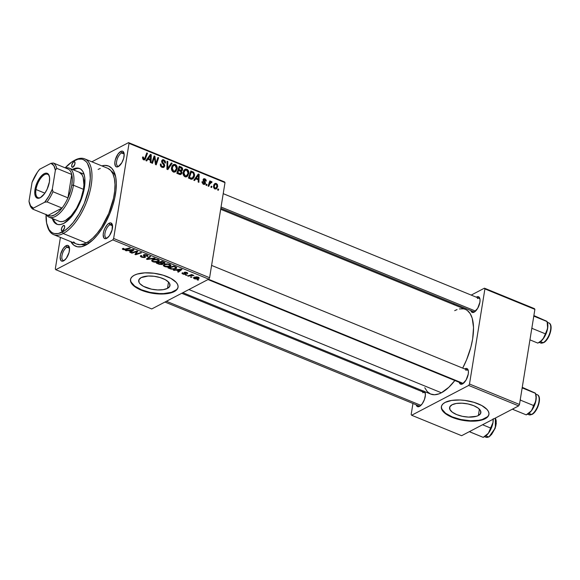 <?xml version="1.0" encoding="UTF-8"?>
<svg xmlns="http://www.w3.org/2000/svg" width="580" height="580" viewBox="0 0 580 580"><rect width="100%" height="100%" fill="white"/><g stroke="black" fill="none" stroke-linecap="round" stroke-linejoin="round"><path stroke-width="0.87" d="M478.377 415.519L479.399 409.19L478.377 415.519L476.455 416.288L468.488 417.1L462.376 416.317L456.692 414.599L452.306 412.199L449.884 409.487L449.804 406.877L452.066 404.76A15.848 6.597 9.2 0 1 470.17 404.477A15.848 6.597 9.2 0 1 480.863 412.677A15.848 6.597 9.2 0 1 478.377 415.519A15.848 6.597 9.2 0 1 460.266 415.809A15.848 6.597 9.2 0 1 449.58 407.61A15.848 6.597 9.2 0 1 452.066 404.76L456.329 403.462L461.948 403.187L468.067 403.963L473.751 405.681L478.13 408.081L480.552 410.792L480.639 413.402L478.377 415.519M441.416 406.507A24.084 10.027 -170.8 0 0 457.939 418.818A24.084 10.027 -170.8 0 0 485.213 418.318L485.141 418.753A24.084 10.027 9.2 0 1 457.627 419.18A24.084 10.027 9.2 0 1 441.373 406.725A24.084 10.027 9.2 0 1 445.157 402.397L443.011 403.876L441.721 405.608L441.322 407.537L441.844 409.582L445.52 413.7L448.536 415.621L456.337 418.811L465.479 420.747L474.571 421.138L482.226 419.913L485.141 418.753L487.287 417.274L488.577 415.534L488.976 413.605L488.454 411.568L487.033 409.48L481.762 405.522L473.962 402.332L464.819 400.396L460.179 399.997L451.639 400.425L445.157 402.397A24.084 10.027 9.2 0 1 472.671 401.962A24.084 10.027 9.2 0 1 488.918 414.424A24.084 10.027 9.2 0 1 485.141 418.753L485.213 418.318A24.084 10.027 -170.8 0 0 488.954 414.207M141.186 277.602A15.848 6.597 9.2 0 1 159.29 277.32A15.848 6.597 9.2 0 1 169.983 285.519A15.848 6.597 9.2 0 1 167.497 288.369L168.519 282.032L167.497 288.369L163.226 289.666L157.608 289.942L151.496 289.166L143.405 286.31L139.94 283.707L139.004 282.337L138.924 279.719L141.186 277.602L148.139 276.036L154.12 276.29L160.138 277.566L165.271 279.661L168.737 282.271L169.672 283.642L169.759 286.252L167.497 288.369A15.848 6.597 9.2 0 1 149.386 288.651A15.848 6.597 9.2 0 1 138.7 280.452A15.848 6.597 9.2 0 1 141.186 277.602M130.536 279.35A24.084 10.027 -170.8 0 0 147.059 291.668A24.084 10.027 -170.8 0 0 174.333 291.16L174.261 291.595A24.084 10.027 9.2 0 1 146.747 292.03A24.084 10.027 9.2 0 1 130.493 279.567A24.084 10.027 9.2 0 1 134.277 275.239L132.131 276.718L130.841 278.458L130.442 280.387L130.964 282.424L132.385 284.512L137.656 288.47L145.457 291.66L154.599 293.596L163.69 293.98L167.779 293.567L174.261 291.595L176.407 290.116L177.697 288.383L178.096 286.455L177.574 284.41L176.153 282.329L170.882 278.371L163.082 275.181L153.939 273.245L144.848 272.854L137.192 274.079L134.277 275.239A24.084 10.027 9.2 0 1 161.791 274.804A24.084 10.027 9.2 0 1 178.038 287.267A24.084 10.027 9.2 0 1 174.261 291.595L174.333 291.16A24.084 10.027 -170.8 0 0 178.067 287.049M124.127 153.664A7.228 3.197 -67.8 0 0 121.553 152.96L120.727 151.474A8.432 3.726 112.2 0 1 123.975 152.946A8.432 3.726 112.2 0 1 122.953 160.45A8.432 3.726 112.2 0 1 118.429 166.525A8.432 3.726 112.2 0 1 118.276 166.605L121.843 162.712L123.714 158.188L124.163 153.954L123.576 152.011L122.365 151.141L120.727 151.474L118.001 154.07L115.29 159.891L114.811 162.842L115.427 166.069L116.631 166.938L118.276 166.605A8.432 3.726 112.2 0 1 114.963 161.414A8.432 3.726 112.2 0 1 120.727 151.474L121.553 152.96A7.228 3.197 112.2 0 1 123.235 152.765A7.228 3.197 112.2 0 1 124.127 153.664M112.505 225.424A7.228 3.197 -67.8 0 0 109.924 224.728L109.105 223.235A8.432 3.726 112.2 0 1 112.353 224.707A8.432 3.726 112.2 0 1 111.331 232.21A8.432 3.726 112.2 0 1 106.8 238.286A8.432 3.726 112.2 0 1 106.655 238.365L109.381 235.777L112.085 229.948L112.331 224.627L110.744 222.901L109.105 223.235L107.271 224.721L104.784 228.571L103.668 231.652L103.189 234.603L103.805 237.829L105.009 238.699L106.655 238.365A8.432 3.726 112.2 0 1 103.341 233.174A8.432 3.726 112.2 0 1 109.105 223.235L109.924 224.728A7.228 3.197 112.2 0 1 111.614 224.525A7.228 3.197 112.2 0 1 112.505 225.424M69.469 247.914A7.228 3.197 -67.8 0 0 66.896 247.218L66.069 245.724A8.432 3.726 112.2 0 1 69.325 247.203A8.432 3.726 112.2 0 1 68.295 254.7A8.432 3.726 112.2 0 1 63.771 260.775A8.432 3.726 112.2 0 1 63.619 260.855L66.345 258.267L69.056 252.445L69.506 248.204L68.918 246.268L67.715 245.398L66.069 245.724L63.343 248.32L60.632 254.142L60.153 257.092L60.769 260.318L61.973 261.188L63.619 260.855A8.432 3.726 112.2 0 1 60.306 255.664A8.432 3.726 112.2 0 1 66.069 245.724L66.896 247.218A7.228 3.197 112.2 0 1 68.578 247.015A7.228 3.197 112.2 0 1 69.469 247.914M112.549 225.794L109.924 224.728L112.549 225.794M124.171 154.034L121.553 152.96L124.171 154.034M69.513 248.283L66.896 247.218L69.513 248.283M425.336 393.472A7.228 3.197 -67.8 0 0 422.755 392.769A7.228 3.197 112.2 0 1 424.444 392.566A7.228 3.197 112.2 0 1 425.336 393.472M424.596 391.565A8.432 3.726 112.2 0 1 425.184 392.754A8.432 3.726 112.2 0 1 424.154 400.258A8.432 3.726 112.2 0 1 419.63 406.326A8.432 3.726 112.2 0 1 419.485 406.406L422.211 403.818L424.429 399.548L425.394 395.045L425.162 392.667L424.248 391.239M423.574 390.949L421.935 391.275L422.117 391.616L421.935 391.275A8.432 3.726 112.2 0 1 423.03 390.927M468.364 370.975A7.228 3.197 -67.8 0 0 465.791 370.279A7.228 3.197 112.2 0 1 467.473 370.076A7.228 3.197 112.2 0 1 468.364 370.975M462.514 383.916L466.081 380.023L468.277 373.984L468.401 371.265L467.813 369.329L466.61 368.459L464.964 368.786A8.432 3.726 112.2 0 1 468.22 370.265A8.432 3.726 112.2 0 1 467.19 377.761A8.432 3.726 112.2 0 1 462.666 383.837A8.432 3.726 112.2 0 1 462.514 383.916A8.432 3.726 112.2 0 1 459.229 382.314L460.201 383.96L462.514 383.916M465.153 369.126L464.696 368.938A8.432 3.726 112.2 0 1 464.964 368.786L465.153 369.126M479.986 299.215A7.228 3.197 -67.8 0 0 477.412 298.519A7.228 3.197 112.2 0 1 479.102 298.316A7.228 3.197 112.2 0 1 479.986 299.215M474.135 312.156L477.702 308.263L479.899 302.224L480.022 299.505L479.435 297.569L478.232 296.692L476.586 297.025A8.432 3.726 112.2 0 1 479.841 298.497A8.432 3.726 112.2 0 1 478.812 306.001A8.432 3.726 112.2 0 1 474.288 312.076A8.432 3.726 112.2 0 1 474.135 312.156A8.432 3.726 112.2 0 1 470.851 310.554L471.823 312.2L474.135 312.156M476.774 297.366L476.325 297.177A8.432 3.726 112.2 0 1 476.586 297.025L476.774 297.366M115.681 176.885A39.737 17.574 -67.8 0 0 111.389 171.216A39.737 17.574 112.2 0 1 115.681 176.885M85.869 245.072L92.916 239.859L97.614 234.733L102.102 228.506L106.212 221.422L109.779 213.752L112.672 205.791L114.775 197.845L116.007 190.218L116.326 183.2L115.717 177.074L114.202 172.057L111.846 168.352L108.728 166.105L104.973 165.394L101.841 165.887A43.348 19.169 112.2 0 1 115.195 174.834A43.348 19.169 112.2 0 1 109.917 213.425A43.348 19.169 112.2 0 1 86.645 244.651A43.348 19.169 112.2 0 1 85.869 245.072A43.348 19.169 112.2 0 1 70.84 241.671L73.972 245.289L77.423 246.775L81.439 246.703L85.869 245.072M424.777 387.723L427.272 391.63L430.563 394.001L434.522 394.755L439.002 393.849L441.387 392.783L188.913 289.521L441.387 392.783L448.818 387.28L454.843 380.516A45.755 20.235 -67.8 0 1 441.387 392.783A45.755 20.235 -67.8 0 1 430.715 394.066L182.852 292.69M209.597 277.726L113.636 238.474L129.035 143.369L225.004 182.62L209.597 277.726L208.778 279.147L151.743 308.951L55.781 269.7L112.81 239.895L208.778 279.147L151.743 308.951L55.781 269.7L55.303 268.961L60.414 237.408L55.303 268.961L55.781 269.7L112.81 239.895L113.636 238.474L112.81 239.895L208.778 279.147L209.597 277.726L225.004 182.62L224.525 181.881L225.004 182.62L129.035 143.369L113.636 238.474L209.597 277.726M206.705 185.506L207.053 184.498L206.306 184.194L205.98 185.208L206.705 185.506L207.053 184.498L206.306 184.194L205.98 185.208L206.705 185.506M211.613 187.514L211.954 186.506L211.214 186.202L210.888 187.217L211.613 187.514L211.954 186.506L211.214 186.202L210.888 187.217L211.613 187.514M185.013 176.74L186.405 176.849L187.789 175.921L188.848 172.362L187.434 169.527L185.687 169.063L184.636 169.527L183.635 170.803L183.077 173.079L183.309 174.783L184.244 176.262L186.905 176.661L188.775 173.594C189.131 171.694 188.507 170.244 186.898 169.237L184.636 169.527L183.135 172.485C182.823 174.348 183.454 175.762 185.013 176.74M194.583 180.554L195.779 178.836L198.266 179.858L198.164 182.011L198.896 182.316L199.165 174.355L198.273 173.993L193.8 180.228L194.583 180.554L195.779 178.836L198.266 179.858L198.164 182.011L198.896 182.316L199.165 174.355L198.273 173.993L193.8 180.228L194.583 180.554M180.061 170.861L182.642 169.563L181.953 167.453L181.083 167.91L181.953 167.453L181.004 166.931L179.996 167.46L181.004 166.931L179.213 166.199L176.806 173.282L180.438 174.565L181.895 173.326L181.381 171.013L182.497 170.1L182.591 168.432L181.728 167.286L179.213 166.199L176.806 173.282L179.612 174.428L180.996 174.413L182.004 172.898L181.381 171.013L181.859 170.875M167.845 169.614L172.122 163.299L171.339 162.98L167.671 168.388L167.801 161.53L167.069 161.233L166.909 169.229L167.845 169.614L172.122 163.299L171.339 162.98L167.671 168.388L167.801 161.53L167.069 161.233L166.909 169.229L167.845 169.614M142.528 157.586L143.115 159.5L145.036 159.681L147.508 153.229L146.776 152.931L144.529 158.934L143.579 158.782L143.448 157.122L142.709 156.919L142.528 157.586L143.688 159.841L144.804 159.841L147.508 153.229L146.776 152.931L145.065 157.941L143.883 158.971L143.448 157.122L142.709 156.919L142.528 157.586M152.46 163.321L154.476 157.31L155.454 164.546L156.216 164.858L158.63 157.774L157.891 157.477L155.875 163.495L154.911 156.259L154.149 155.947L151.728 163.024L152.46 163.321L154.476 157.31L155.454 164.546L156.216 164.858L158.63 157.774L157.891 157.477L155.875 163.495L154.911 156.259L154.149 155.947L151.728 163.024L152.46 163.321M146.696 160.965L147.885 159.254L150.372 160.268L150.271 162.429L151.003 162.726L151.271 154.766L150.379 154.403L145.906 160.638L146.696 160.965L147.885 159.254L150.372 160.268L150.271 162.429L151.003 162.726L151.271 154.766L150.379 154.403L145.906 160.638L146.696 160.965M162.146 167.388L163.792 167.424L164.742 165.706L164.394 164.263L162.48 161.994L162.48 160.965L164.01 160.841L164.843 162.813L165.583 163.031L165.293 161.044L163.154 159.645L161.733 160.645L161.907 162.574L163.944 165.285L163.582 166.504L161.972 166.337L161.175 165.445L161.138 164.147L160.363 164.191L160.588 166.018L162.146 167.388L164.706 166.061L162.371 161.298L162.77 160.667L163.756 160.711L164.843 162.813L165.583 163.031L163.922 159.841L162.429 159.79L161.639 161.044L162.197 163.038L163.879 165.097L163.473 166.569L162.342 166.525L161.146 165.336L161.138 164.147L160.392 163.944C160.109 165.554 160.696 166.707 162.146 167.388L163.814 167.417L164.706 166.061L162.161 167.395M173.376 171.984L174.776 172.093L176.16 171.165L177.212 167.606L175.805 164.771L174.66 164.307L173.007 164.771L172.006 166.047L171.441 168.323L171.731 170.172L172.608 171.506L175.276 171.905L177.139 168.838C177.502 166.938 176.878 165.488 175.269 164.481L173.007 164.771L171.506 167.729C171.194 169.585 171.818 171.006 173.376 171.984M204.755 183.186L202.957 184.005L203.667 183.635L202.84 181.83L202.043 182.25L202.84 181.83L202.101 181.634L202.108 182.743L203.841 184.418L205.407 183.744L205.414 182.548L203.834 179.901L204.82 179.503L205.508 180.931L206.248 181.134L206.146 180.039L205.023 178.857L203.573 178.843L203.123 180.481L204.711 183.36L203.529 183.577L202.84 181.83L202.087 181.736L203.522 184.309L204.849 184.36L205.494 183.418L203.834 179.901L204.718 179.459L205.508 180.931L206.248 181.134L204.863 178.785L203.703 178.763L203.087 179.727L204.755 183.186L203.348 184.237M190.508 178.887L191.958 179.147L193.22 178.502L194.198 177.001L194.605 174.812L193.836 172.47L190.849 170.955L188.442 178.038L191.661 179.162L192.611 178.952L194.525 175.762L193.466 172.129L190.849 170.955L188.442 178.038L190.508 178.887M214.875 188.957L216.608 188.674L217.688 186.485L217.355 184.338L215.804 183.338L214.723 183.65L213.802 184.911L213.672 187.746L214.875 188.957L216.275 188.899L217.688 186.485L216.369 183.49L214.955 183.505L213.498 186.057L214.875 188.957M211.569 181.525L209.177 182.809L210.192 182.279L210.562 181.221L209.539 181.75L210.562 181.221L209.822 180.916L208.075 186.064L208.807 186.368L210.134 182.983L210.91 182.323L211.606 182.671L212.033 181.931L211.149 181.504L210.192 182.279L210.562 181.221L209.822 180.916L208.075 186.064L208.807 186.368L209.532 184.317L212.033 181.931L210.931 181.591M218.334 190.269L218.682 189.254L217.935 188.95L217.609 189.972L218.334 190.269L218.682 189.254L217.935 188.95L217.609 189.972L218.334 190.269M91.865 161.805L128.564 142.629L224.525 181.881L128.564 142.629L129.035 143.369L128.564 142.629L91.865 161.805M186.224 275.355L187.036 275.087L186.296 274.782L185.491 275.058L187.036 275.087L186.296 274.782L185.491 275.058L186.224 275.355M191.132 277.363L191.944 277.095L191.204 276.79L190.399 277.066L191.944 277.095L191.204 276.79L191.132 277.363M164.481 266.517L168.425 266.916L170.339 266.293L170.984 265.452L169.462 264.226L166.112 263.907L163.487 264.93L163.379 265.72L164.481 266.517L164.568 265.995L164.481 266.517C166.844 267.192 168.737 267.148 170.165 266.387L170.977 265.575L169.773 264.342L167.011 263.856L164.046 264.509L163.306 265.321L164.481 266.517M174.101 270.396L176.197 270.099L178.684 271.121L177.676 271.861L178.408 272.158L181.989 269.395L181.098 269.033L173.311 270.077L176.197 270.099L178.684 271.121L177.676 271.861L178.408 272.158L181.989 269.395L181.098 269.033L173.311 270.077L174.101 270.396M159.123 264.27L161.885 264.574L162.791 264.19L162.596 263.523L164.278 263.494L165.068 262.921L162.045 261.239L156.325 263.124L159.123 264.27L159.203 263.813L159.123 264.27L162.552 264.357L162.596 263.523L164.662 263.342L164.727 262.406L162.045 261.239L156.325 263.124L159.123 264.27M147.356 259.456L154.947 258.339L154.164 258.02L147.653 258.977L150.626 256.57L149.894 256.273L146.428 259.079L147.356 259.456L147.566 258.158L147.356 259.456L154.947 258.339L154.164 258.02L147.653 258.977L150.626 256.57L149.894 256.273L146.428 259.079L147.356 259.456M122.735 248.508L123.163 249.618L123.366 248.37L123.163 249.618L126.15 249.654L126.237 249.081L126.15 249.654L130.34 248.269L129.601 247.972L123.743 249.364L123.591 248.45L123.997 248.588L123.214 248.32L122.344 248.878L122.634 249.349L125.178 249.886L130.34 248.269L129.601 247.972L124.758 249.509L123.468 249.212L123.997 248.588L123.214 248.32L122.344 248.9M131.979 253.17L136.793 251.561L134.966 254.395L135.734 254.707L141.455 252.822L140.715 252.518L135.894 254.127L137.743 251.299L136.974 250.988L131.239 252.865L131.979 253.17L132.073 252.597L131.979 253.17L136.793 251.561L134.966 254.395L135.734 254.707L141.455 252.822L140.715 252.518L135.894 254.127L137.743 251.299L136.974 250.988L131.239 252.865L131.979 253.17M126.208 250.806L128.303 250.517L130.79 251.531L129.79 252.271L130.522 252.575L134.096 249.806L133.212 249.444L125.425 250.487L128.303 250.517L130.79 251.531L129.79 252.271L130.522 252.575L134.096 249.806L133.212 249.444L125.425 250.487L126.208 250.806M145.145 257.368L145.304 256.396L145.145 257.368L145.036 256.142L144.253 255.381L144.471 254.54L144.384 255.055L146.24 255.214L146.312 254.772L146.646 256.244L147.422 256.519L147.603 255.388L147.523 256.469C148.255 255.998 148.009 255.49 146.791 254.946L143.63 254.772L143.463 255.628L143.601 254.794L143.463 255.628L144.007 256.157L144.268 254.569L144.007 256.157L144.587 256.81L144.739 255.874L144.376 257.092L142.201 256.911L141.288 256.171L141.774 255.744L140.991 255.475L140.353 256.099L141.832 257.252L144.456 257.585L145.587 256.817L144.29 255.12L146.363 255.265L147.016 255.852L146.646 256.244L147.422 256.519L147.9 255.737L146.791 254.946L144.848 254.526L143.499 254.859L143.376 255.512L144.587 256.81L143.941 257.215L141.549 256.563L141.774 255.744L140.498 255.831L140.512 256.512L141.621 257.165L141.701 256.664L141.621 257.165L145.145 257.368L145.58 256.904M152.852 261.761L156.796 262.16L158.71 261.536L159.348 260.695L157.825 259.47L154.483 259.151L151.851 260.173L151.75 260.964L152.852 261.761L152.939 261.232L152.852 261.761C155.215 262.435 157.107 262.392 158.536 261.631L159.34 260.819L158.137 259.586L155.375 259.093L152.41 259.753L151.677 260.558L152.852 261.761M182.374 272.796L182.99 274.086L183.055 273.688L182.99 274.086L185.665 274.289L185.071 272.165L184.976 272.774L185.237 272.158L185.172 272.6L186.441 272.339L186.702 273.412L187.485 273.68L187.608 272.919L187.485 273.68L186.832 272.477L184.368 272.346L184.65 273.354L184.839 272.194L185.034 273.803L185.158 273.057L184.897 274.014L183.44 273.89L183.222 273.028L182.432 272.76L182.149 273.601L184.041 274.398L185.861 274.144L184.976 272.817L185.274 272.564L187.666 273.557L187.282 272.687L185.499 272.165L184.128 272.549L184.774 274.064L183.309 273.832L182.867 273.426L183.222 273.028L182.432 272.76L181.975 273.209M170.027 268.728L173.347 269.308L176.479 268.359L176.537 267.322L173.674 265.995L167.953 267.887L170.027 268.728L170.1 268.264L170.027 268.728L171.26 269.135L175.994 268.678L176.791 267.887L176.255 267.105L173.674 265.995L167.953 267.887L170.027 268.728M193.93 277.334L194.344 278.733L195.105 278.965L197.838 278.907L199.063 278.306L198.686 277.349L196.714 276.812L193.93 277.334L193.444 277.798L193.72 278.385L198.65 278.596L199.208 278.045L198.331 277.182L193.93 277.334L193.437 277.842M188.326 276.218L191.632 275.312L193.916 275.486L191.618 275.123L192.48 274.84L191.748 274.543L187.587 275.913L193.916 275.486L191.618 275.123L192.48 274.84L191.748 274.543L187.587 275.913L188.326 276.218M197.852 280.111L198.672 279.843L197.925 279.538L197.127 279.814L197.852 280.111L197.947 279.546L197.852 280.111L198.672 279.843L197.925 279.538L197.127 279.814L197.852 280.111M88.428 243.527A39.737 17.574 112.2 0 1 81.381 244.564A39.737 17.574 -67.8 0 0 88.428 243.527M519.477 404.47L469.495 384.025L484.902 288.92L534.883 309.365L519.477 404.47L518.658 405.891L461.622 435.696L411.64 415.258L468.676 385.446L518.658 405.891L461.622 435.696L411.64 415.258L411.169 414.512L412.953 403.477L411.169 414.512L411.64 415.258L468.676 385.446L469.495 384.025L468.676 385.446L518.658 405.891L519.477 404.47L534.883 309.365L534.412 308.625L534.883 309.365L484.902 288.92L469.495 384.025L519.477 404.47M453.313 304.442L454.459 303.848L453.313 304.442M471.214 295.089L484.43 288.18L534.412 308.625L484.43 288.18L484.902 288.92L484.43 288.18L471.214 295.089M415.331 388.839L415.49 387.839L415.331 388.839M416.193 404.804L417.165 406.45L419.485 406.406A8.432 3.726 112.2 0 1 416.193 404.804M220.683 209.293L465.356 309.365A45.755 20.235 -67.8 0 1 462.695 368.119L466.617 359.723L470.895 347.108L472.664 338.843L473.534 327.482L472.207 318.202L470.155 313.577L467.248 310.423L465.508 309.43L463.608 308.85L459.367 308.93M457.069 309.582L454.684 310.648M420.239 405.92A7.228 3.197 112.2 0 1 418.97 405.942M474.897 311.67A7.228 3.197 112.2 0 1 473.628 311.685M461.129 382.575A7.228 3.197 -67.8 0 0 463.275 383.431A7.228 3.197 112.2 0 1 462.006 383.452M64.38 260.369A7.228 3.197 112.2 0 1 63.111 260.391A7.228 3.197 112.2 0 1 62.321 254.127A7.228 3.197 112.2 0 1 66.896 247.218A7.228 3.197 -67.8 0 0 62.017 255.374A7.228 3.197 -67.8 0 0 64.38 260.369M119.031 166.112A7.228 3.197 112.2 0 1 117.762 166.134A7.228 3.197 112.2 0 1 116.979 159.87A7.228 3.197 112.2 0 1 121.553 152.96A7.228 3.197 -67.8 0 0 116.674 161.124A7.228 3.197 -67.8 0 0 119.031 166.112M107.409 237.88A7.228 3.197 112.2 0 1 106.14 237.894A7.228 3.197 112.2 0 1 105.35 231.63A7.228 3.197 112.2 0 1 109.924 224.728A7.228 3.197 -67.8 0 0 105.052 232.885A7.228 3.197 -67.8 0 0 107.409 237.88M130.514 279.951L131.036 281.996L134.712 286.114L141.375 289.761L150.017 292.378L159.311 293.56L163.763 293.552L171.419 292.327L176.472 289.688M441.395 407.102L441.916 409.147L445.592 413.272L452.255 416.911L460.897 419.528L470.191 420.71L478.732 420.29L482.299 419.485L487.352 416.839M137.228 251.089L136.981 252.583L137.228 251.089M136.706 251.655L136.409 253.511L136.706 251.655M136.184 252.344L135.894 254.127L136.184 252.344M136.097 252.474L135.734 254.707L136.097 252.474M136.88 251.017L136.793 251.561L136.88 251.017M135.59 251.437L135.495 252.024L135.59 251.437M130.674 251.618L130.522 252.575L130.674 251.618M130.87 251.067L130.79 251.531L130.87 251.067M128.376 250.089L128.303 250.517L128.376 250.089M129.238 250.4L133.117 249.458L131.218 251.213L129.238 250.4L129.304 249.965L129.238 250.4L133.059 249.842L131.218 251.213L129.238 250.4M123.743 249.364L123.54 248.769M143.63 254.772L143.463 255.628M147.523 256.469L147.936 256.005M147.139 255.099L146.754 256.193M148.777 257.179L148.603 258.26L148.777 257.179M147.82 257.948L147.653 258.977L147.82 257.948M158.811 259.942L158.536 261.631L158.811 259.942M153.113 260.065L155.6 259.514L155.665 259.101L155.6 259.514L157.586 259.855L157.659 259.412L158.427 260.732L157.862 261.312L153.432 261.507L152.591 260.608L153.221 259.412L153.113 260.065L156.1 259.528L158.362 260.435L157.47 261.486L154.693 261.805L152.815 261.138L152.605 260.536L153.113 260.065M164.662 263.342L164.727 262.406M162.552 264.357L162.596 263.523M160.326 262.349L162.11 261.761L162.182 261.297L162.11 261.761L163.357 262.269L163.429 261.805L163.915 263.052L162.879 263.219L160.326 262.349L160.421 261.776L160.326 262.349L162.11 261.761L164.133 262.776L162.791 263.211L160.326 262.349M164.242 262.145L163.915 263.052M157.731 263.204L159.66 262.566L159.754 261.993L159.66 262.566L161.204 263.197L161.276 262.74L161.834 264.052L159.834 264.045L157.731 263.204L157.818 262.631L157.731 263.204L159.66 262.566L162.074 263.813L160.551 264.204L157.731 263.204M182.939 272.933L182.867 273.368L183.222 273.028M186.39 272.68L186.702 273.412M185.281 273.173L185.071 272.165M185.665 274.289L185.897 273.825M178.567 271.208L178.408 272.158L178.567 271.208M178.756 270.657L178.684 271.121L178.756 270.657M176.262 269.678L176.197 270.099L176.262 269.678M177.125 269.99L181.011 269.048L179.111 270.802L177.125 269.99L177.197 269.555L177.125 269.99L180.946 269.432L179.111 270.802L177.125 269.99M176.255 267.105L175.994 268.678L176.255 267.105M171.325 268.714L171.26 269.135L171.325 268.714M169.36 267.967L173.739 266.517L173.819 266.053L173.739 266.517L174.797 266.952L174.877 266.488L174.797 266.952L175.638 267.365L175.725 266.844L175.885 267.8L175.298 268.366C174.007 269.084 172.34 269.077 170.295 268.344L169.36 267.967L169.454 267.387L169.36 267.967L173.739 266.517L175.638 267.365L174.79 268.591L172.064 268.866L169.36 267.967M170.44 264.697L170.165 266.387L170.44 264.697M164.749 264.821L167.301 263.856L167.228 264.27L169.215 264.611L169.287 264.168L170.056 265.488L169.49 266.068L165.068 266.263L164.22 265.364L164.85 264.175L164.749 264.821L167.736 264.291L169.998 265.19L169.099 266.242L166.329 266.561L164.357 265.792L164.749 264.821M198.838 277.443L198.65 278.596L198.838 277.443M194.706 277.61L197.947 277.037L197.925 278.298L194.764 278.516L194.807 277.001L194.706 277.61L197.889 277.385L197.925 278.298L196.033 278.719L194.764 278.516L194.423 277.117M191.712 274.55L191.618 275.123L191.712 274.55M193.191 275.123L193.111 275.638L193.191 275.123M190.11 275.079L190.015 275.674L190.11 275.079M162.197 263.081L161.834 264.052M175.638 267.365L175.885 267.8L176.023 266.974M197.889 277.385L198.36 277.885L197.925 278.298M194.764 278.516L194.278 278.016M153.852 156.817L154.911 156.259L153.852 156.817M154.737 159.848L155.404 159.5L154.737 159.848M155.099 162.204L155.744 161.863L155.099 162.204M155.338 163.778L155.875 163.495L155.338 163.778M157.6 158.318L158.63 157.774L157.6 158.318M153.504 157.818L154.476 157.31L153.504 157.818M152.91 159.558L153.961 159.014L152.91 159.558M149.43 155.73L151.271 154.766L149.43 155.73M146.312 160.073L147.885 159.254L146.312 160.073M148.429 158.528L149.763 156.68L148.139 157.528L149.763 156.68L150.59 155.375L149.147 156.129L150.59 155.375L150.416 159.34L149.401 159.87L150.416 159.34L148.429 158.528L146.812 159.377L148.429 158.528L150.59 155.375L150.416 159.34L148.429 158.528M142.528 157.608L143.448 157.122L142.528 157.608M142.492 158.166L143.274 157.753L142.492 158.166M143.035 159.42L143.883 158.971L143.035 159.42M143.26 159.601L144.471 158.971L143.883 158.971M146.486 153.765L147.508 153.229L146.486 153.765M143.354 159.667L145.747 158.42L143.354 159.667M160.334 164.568L161.138 164.147L160.334 164.568M160.326 164.785L161.095 164.387L160.326 164.785M160.464 165.691L161.146 165.336L160.464 165.691M161.428 166.996L162.342 166.525L161.428 166.996M161.639 161.03L163.922 159.841L161.639 161.03M161.624 161.69L162.371 161.298L161.624 161.69M161.842 162.444L162.538 162.081L161.842 162.444M162.857 163.806L163.661 163.386L162.857 163.806M167.054 161.922L167.801 161.53L167.054 161.922M166.96 166.721L167.743 166.308L166.96 166.721M166.924 168.78L167.671 168.388L166.924 168.78M170.556 164.118L172.122 163.299L170.556 164.118M173.376 164.531L173.007 164.771M172.202 165.684L175.269 164.481L172.833 165.902M176.211 169.324L177.139 168.838L176.211 169.324M174.218 171.404L173.855 172.122M173.775 172.238L174.268 171.281M172.949 165.96L172.064 165.662M173.485 165.59L175.298 165.445L176.422 167.127L176.298 169.041L175.522 170.534L172.695 171.578L173.572 171.122L172.311 169.599L172.499 166.982L173.485 165.59L175.102 165.351L176.429 168.454L174.906 171.049L173.572 171.122L172.224 168.062L171.441 168.475L172.224 168.062L173.485 165.59L171.832 166.453L173.754 165.423L171.847 166.416M181.381 171.013L182.642 169.563L180.047 170.94M179.423 174.159L182.004 172.898L179.394 174.341M179.365 174.471L179.438 174.007M179.988 171.194L180.083 170.643M178.923 169.534L179.669 167.33L178.654 167.859L179.669 167.33L180.916 167.838L181.91 169.295L181.337 170.186L179.967 170.904L181.337 170.186L179.09 170.549L180.104 170.02L178.923 169.534L177.9 170.071L178.923 169.534L179.669 167.33L181.91 168.816L181.192 170.237L178.923 169.534M177.828 172.753L178.64 170.36L177.618 170.897L178.64 170.36L180.177 170.991L181.279 172.579L180.699 173.493L178.857 174.116L179.916 173.565L179.191 173.311L178.176 173.84L179.191 173.311L177.828 172.753L176.813 173.282L177.828 172.753L178.64 170.36L181.257 171.919L180.525 173.558L177.828 172.753M203.087 179.713L204.863 178.785L203.087 179.713M203.834 179.901L204.718 179.459M203.203 180.706L203.834 180.38L203.203 180.706M203.718 181.446L204.356 181.112L203.718 181.446M204.66 182.599L205.291 182.272L204.66 182.599M203.674 184.368L205.494 183.418L203.674 184.368M197.323 175.319L199.165 174.355L197.323 175.319M194.206 179.662L195.779 178.836L194.206 179.662M196.323 178.118L197.649 176.269L196.033 177.118L197.649 176.269L198.483 174.964L197.033 175.718L198.483 174.964L198.302 178.93L197.294 179.459L198.302 178.93L196.323 178.118L194.706 178.959L196.323 178.118L198.483 174.964L198.302 178.93L196.323 178.118M191.581 172.195L192.589 171.666L191.581 172.195M192.567 172.608L193.466 172.129L192.567 172.608M193.611 176.24L194.525 175.762L193.611 176.24M191.574 178.43L191.219 179.111M191.008 179.409L191.451 178.691M190.769 178.219L190.378 178.821M189.457 177.509L191.306 172.086L190.283 172.615L191.306 172.086L193.256 173.021L193.807 175.414L192.321 178.038L190.392 177.893L189.377 178.422L190.392 177.893L189.457 177.509L188.449 178.038L189.457 177.509L191.306 172.086L193.155 172.934L193.872 174.805L192.973 177.465L191.748 178.205L189.457 177.509M185.013 169.287L184.636 169.527M183.831 170.447L186.898 169.237L184.462 170.658M187.84 174.08L188.775 173.594L187.84 174.08M185.854 176.16L185.484 176.878M185.404 176.994L185.897 176.044M184.585 170.723L183.701 170.418M185.114 170.346L186.927 170.201L188.05 171.883L187.927 173.797L187.151 175.291L184.331 176.334L185.208 175.878L183.882 174.131L184.135 171.738L185.114 170.346L186.731 170.114L188.058 173.21L186.535 175.805L185.208 175.878L183.86 172.818L183.07 173.231L183.86 172.818L185.114 170.346L183.461 171.209L185.39 170.179L183.476 171.18M213.853 184.803L216.369 183.49L213.853 184.803M216.746 186.977L217.688 186.485L216.746 186.977M214.143 185.042L213.774 184.846M214.237 186.267L215.368 184.208L216.224 184.165L216.963 186.18L215.796 188.217L214.317 188.623L214.992 188.268L214.237 186.267L213.447 186.68L214.237 186.267L215.107 184.397L216.021 184.099L216.673 184.512L216.92 186.398L215.927 188.13L214.542 187.927L214.237 186.267M210.946 187.036L211.954 186.506L210.946 187.036M208.981 182.881L209.438 183.287M211.606 182.671L212.033 181.931L211.25 182.338L211.606 182.671M209.018 183.294L211.265 182.345M208.481 184.875L209.532 184.317L208.481 184.875M206.038 185.027L207.053 184.498L206.038 185.027M217.667 189.783L218.682 189.254L217.667 189.783M63.452 225.533A3.009 1.334 112.2 0 1 64.155 225.446A3.009 1.334 112.2 0 1 64.489 228.056A3.009 1.334 112.2 0 1 62.582 230.934L61.56 230.746L61.516 228.542L62.8 226.062L64.039 225.417L64.605 226.033L63.452 225.533L64.597 226.004L64.525 227.933L62.582 230.934A3.009 1.334 112.2 0 1 61.879 231.021A3.009 1.334 112.2 0 1 61.553 228.411A3.009 1.334 112.2 0 1 63.452 225.533M73.783 161.769A3.009 1.334 112.2 0 1 74.486 161.682A3.009 1.334 112.2 0 1 74.813 164.292A3.009 1.334 112.2 0 1 72.906 167.171L71.753 166.678L71.84 164.778L73.131 162.299L74.37 161.653L74.936 162.269L73.783 161.769L74.929 162.24L74.849 164.169L72.906 167.171A3.009 1.334 112.2 0 1 72.203 167.257A3.009 1.334 112.2 0 1 71.876 164.647A3.009 1.334 112.2 0 1 73.783 161.769M80.069 168.715A30.102 13.311 -67.8 0 0 73.558 169.744L72.558 169.331A30.102 13.311 112.2 0 1 79.576 168.49A30.102 13.311 112.2 0 1 82.867 194.59A30.102 13.311 112.2 0 1 63.807 223.373L60.726 224.504L57.935 224.554L55.542 223.525L53.628 221.444L52.28 218.406M53.686 234.654L76.676 244.057A40.941 18.103 -67.8 0 0 86.224 242.911L63.227 233.508A40.941 18.103 112.2 0 1 53.686 234.654A40.941 18.103 112.2 0 1 47.263 225.7A40.941 18.103 -67.8 0 0 47.437 226.352A40.941 18.103 -67.8 0 0 63.227 233.508L62.408 232.014A39.737 17.574 112.2 0 1 47.074 225.069A39.737 17.574 112.2 0 1 46.066 214.578M73.819 160.762A40.941 18.103 112.2 0 1 75.132 160.015A40.941 18.103 -67.8 0 0 74.407 160.413L73.254 161.073A39.737 17.574 112.2 0 1 73.957 160.689L75.132 160.015A40.941 18.103 112.2 0 1 84.68 158.869A40.941 18.103 112.2 0 1 89.153 194.358A40.941 18.103 112.2 0 1 63.227 233.508L86.224 242.911A40.941 18.103 -67.8 0 0 112.15 203.761A40.941 18.103 -67.8 0 0 107.67 168.272L84.68 158.869M46.081 214.274L46.596 223.024L48.974 229.477L51.497 232.218L53.005 233.073L54.658 233.581L58.341 233.515L64.532 230.753L68.861 227.237L73.167 222.539L79.221 213.665L84.317 203.305L88.9 188.725L90.284 178.43L89.769 169.686L87.392 163.234L86.217 161.69L83.361 159.631L81.7 159.123L78.017 159.196L71.833 161.958L65.178 167.852A39.737 17.574 112.2 0 1 73.254 161.073M89.204 242.976L87.406 242.244L89.204 242.976M79.206 172.245A26.491 11.716 112.2 0 1 82.106 195.206A26.491 11.716 112.2 0 1 65.33 220.538A26.491 11.716 112.2 0 1 59.153 221.277L49.155 217.195A26.491 11.716 112.2 0 1 46.342 214.694A26.491 11.716 -67.8 0 0 61.045 211.831A26.491 11.716 -67.8 0 0 73.442 185.223A26.491 11.716 -67.8 0 0 65.453 167.961A26.491 11.716 112.2 0 1 69.216 168.156A26.491 11.716 112.2 0 1 73.442 185.223L83.44 189.312L80.881 198.976L76.538 208.307L71.079 215.876L65.33 220.538L62.625 221.538L60.168 221.582M76.632 168.613L73.558 169.744L72.558 169.331A30.102 13.311 112.2 0 0 72.355 169.44L75.632 168.2L78.423 168.149L80.823 169.186L82.73 171.26L84.085 174.304L84.825 178.19L84.383 187.884L81.475 198.868L76.545 209.467L70.34 218.073L63.807 223.373A30.102 13.311 112.2 0 1 56.782 224.213A30.102 13.311 112.2 0 1 52.301 218.479M73.595 241.874L74.98 243.114M76.538 243.999L80.083 244.673L84.093 243.861L88.406 241.606L92.872 237.988L97.309 233.145L101.551 227.266L108.801 213.331L113.521 198.309L114.688 191.103L114.985 184.476L114.412 178.691L112.984 173.949L110.751 170.455L107.807 168.331M100.253 168.468L98.121 169.418M63.227 233.508A40.941 18.103 -67.8 0 0 91.219 185.245A40.941 18.103 -67.8 0 0 75.132 160.015L73.957 160.689A39.737 17.574 112.2 0 1 89.567 185.172A39.737 17.574 112.2 0 1 62.408 232.014L63.227 233.508M53.28 218.812L54.629 221.857L57.297 224.395A30.102 13.311 -67.8 0 1 53.302 218.885M79.156 172.224L81.983 174.681L83.179 177.357L83.919 184.817L83.44 189.312L73.442 185.223A26.491 11.716 112.2 0 1 49.155 217.195M490.303 435.812L489.208 436.544A0.725 0.573 -117.6 0 1 488.505 436.943A10.839 4.792 112.2 0 1 485.409 436.907M488.505 436.943L485.801 435.841L488.505 436.943A10.839 4.792 -67.8 0 0 494.892 428.047A10.839 4.792 -67.8 0 0 495.269 418.115A10.839 4.792 112.2 0 1 494.892 428.047A10.839 4.792 112.2 0 1 488.505 436.943A0.725 0.573 62.4 0 0 488.947 436.936L485.975 437.248A10.839 4.792 -67.8 0 0 488.505 436.943M469.365 431.65L483.205 437.363L470.228 432.049L470.387 431.114L470.228 432.049L469.365 431.65M482.575 424.748L490.499 427.989L489.817 430.693L488.36 433.289L483.205 437.363L487.309 434.456L489.172 432.165L491.296 428.236L492.993 422.53L492.065 425.488L490.499 427.989L482.575 424.748M484.17 436.689L486.671 435.138L488.36 433.289A11.723 5.184 -67.8 0 0 492.993 422.53L493.159 418.76M496.023 420.058L496.27 421.363M496.306 422.9L495.733 426.445M495.146 428.308L491.405 434.761M484.974 436.349A11.723 5.184 -67.8 0 0 485.185 436.233A11.723 5.184 -67.8 0 0 488.36 433.289L492.993 422.53A11.723 5.184 -67.8 0 0 493.196 419.195M485.185 436.233L483.205 437.363M420.891 405.355L166.424 301.281L420.891 405.355M208.539 279.27L463.239 383.438L208.539 279.27M513.257 409.56L513.423 408.625L513.257 409.56L526.241 414.867L513.257 409.56L512.894 408.9L513.257 409.56L512.401 409.161L513.257 409.56M534.905 392.986L522.254 387.331L535.297 393.117L522.167 387.875L535.5 393.349L536.109 396.749L535.659 401.585L533.535 405.5L532.244 409.524L530.345 411.967L526.241 414.867L531.396 410.799L534.325 405.739L536.196 398.692L536.196 396.263L535.384 393.566M537.79 395.038A10.839 4.792 112.2 0 1 538.189 404.797A10.839 4.792 112.2 0 1 531.541 414.453A0.725 0.573 62.4 0 0 531.976 414.446A0.725 0.573 -117.6 0 1 531.541 414.453A10.839 4.792 -67.8 0 0 538.399 404.093A10.839 4.792 -67.8 0 0 537.218 394.697C542.438 396.459 537.747 411.764 531.976 414.446L529.011 414.758A10.839 4.792 -67.8 0 0 531.541 414.453L528.837 413.351L531.541 414.453A10.839 4.792 112.2 0 1 528.438 414.417M520.137 400.425L520.55 400.185L533.535 405.5L520.55 400.185L520.325 399.228L520.55 400.185L520.137 400.417M522.029 388.709L522.522 388.042L522.029 388.709M535.297 393.117L533.702 392.355M527.205 414.2L528.851 413.337L531.396 410.799A11.723 5.184 -67.8 0 0 536.022 400.04A11.723 5.184 -67.8 0 0 535.942 394.864L535.507 393.32M539.059 397.561L539.306 398.873M539.342 400.41L538.769 403.955M538.182 405.819L534.441 412.271M533.332 413.322L532.244 414.055A0.725 0.573 -117.6 0 1 531.976 414.446M535.5 393.349L536.174 398.416L535.659 401.585L531.396 410.799A11.723 5.184 -67.8 0 1 528.221 413.743L526.241 414.867M221.052 207.017L475.549 311.105L221.052 207.017M546.527 321.226L533.875 315.571L546.918 321.356L533.788 316.114L547.128 321.588L547.643 328.28L543.866 337.763L540.727 341.272L537.863 343.106L529.939 339.865L537.863 343.106L541.966 340.206L544.591 336.683L546.991 331.115L547.875 325.67L547.005 321.806M549.412 323.277A10.839 4.792 112.2 0 1 549.811 333.036A10.839 4.792 112.2 0 1 543.163 342.693A0.725 0.573 62.4 0 0 543.605 342.686A0.725 0.573 -117.6 0 1 543.163 342.693A10.839 4.792 -67.8 0 0 550.021 332.333A10.839 4.792 -67.8 0 0 548.839 322.937C554.059 324.699 549.369 340.003 543.598 342.686L540.633 342.998A10.839 4.792 -67.8 0 0 543.163 342.693L540.458 341.584L543.163 342.693A10.839 4.792 112.2 0 1 540.067 342.649M531.759 328.657L532.172 328.425L545.157 333.739L532.172 328.425L531.947 327.468L532.172 328.425L531.759 328.657M533.658 316.948L534.144 316.281L533.658 316.948M546.918 321.356L545.323 320.595M538.827 342.439L541.328 340.888L543.018 339.039A11.723 5.184 -67.8 0 0 547.643 328.28A11.723 5.184 -67.8 0 0 547.563 323.103L547.128 321.559L547.796 326.656L547.281 329.824L543.018 339.039A11.723 5.184 -67.8 0 1 539.842 341.982L537.863 343.106M550.681 325.8L550.928 327.106M550.964 328.65L550.391 332.195M549.804 334.058L546.063 340.511M544.953 341.562L543.866 342.287A0.725 0.573 -117.6 0 1 543.605 342.686M35.989 189.522A12.644 5.59 -67.8 0 0 40.839 197.374A12.644 5.59 112.2 0 1 38.005 197.671A12.644 5.59 112.2 0 1 35.989 189.522L44.885 193.162L35.989 189.522A12.644 5.59 112.2 0 1 47.575 174.268A12.644 5.59 112.2 0 1 49.394 176.465A12.644 5.59 -67.8 0 0 42.456 176.255A12.644 5.59 -67.8 0 0 35.989 189.522L34.996 189.486L35.989 189.522M49.387 181.96A13.369 5.909 112.2 0 1 40.484 197.591A13.369 5.909 112.2 0 1 34.996 189.486L37.287 182.185L39.81 177.835L44.138 173.725L45.501 173.224L47.806 173.659L48.655 174.58L49.583 177.661L49.387 181.96L47.096 189.261L44.573 193.611L40.252 197.722L38.882 198.222L36.576 197.787L35.728 196.867L34.8 193.785L34.996 189.486A13.369 5.909 112.2 0 1 42.021 175.276A13.369 5.909 112.2 0 1 49.293 176.066A13.369 5.909 112.2 0 1 49.387 181.96M67.135 168.649A25.288 11.179 112.2 0 1 68.346 169.15A25.288 11.179 112.2 0 1 71.746 174.478A25.288 11.179 112.2 0 1 71.797 185.15L73.442 185.223L71.797 185.15L72.282 179.343L71.746 174.478L67.962 197.86L70.318 191.472L71.797 185.15A25.288 11.179 112.2 0 1 67.962 197.86A25.288 11.179 112.2 0 1 62.045 208.053L48.024 215.383L51.004 216.036L54.513 214.963L58.283 212.237L62.045 208.053A25.288 11.179 112.2 0 1 48.024 215.383L33.031 209.249L33.394 208.126L44.689 202.224L47.053 201.92L62.045 208.053L48.024 215.383L33.031 209.249A25.288 11.179 112.2 0 1 29.631 203.921M29.399 203.131L29.761 204.406A25.288 11.179 -67.8 0 0 33.031 209.249L33.394 208.126A24.084 10.65 112.2 0 1 29.399 203.131A24.084 10.65 112.2 0 1 29 201.238L32.052 182.395A24.084 10.65 112.2 0 1 39.694 169.222L50.989 163.313A24.084 10.65 112.2 0 1 55.383 170.201L53.831 165.648L50.989 163.313L53.353 163.016L50.989 163.313L39.694 169.222L37.533 172.035L32.052 182.395L29 201.238L30.552 205.798L33.394 208.126L44.689 202.224L48.88 196.214L52.331 189.051L55.383 170.201L56.753 168.345A25.288 11.179 -67.8 0 0 53.353 163.016L68.346 169.15L53.353 163.016A25.288 11.179 112.2 0 1 56.753 168.345L71.746 174.478L67.962 197.86L52.961 191.726L52.331 189.051L55.383 170.201L56.753 168.345L71.746 174.478A25.288 11.179 -67.8 0 0 68.346 169.15L66.939 168.606M62.045 208.053A25.288 11.179 -67.8 0 0 67.962 197.86L52.961 191.726A25.288 11.179 112.2 0 1 47.053 201.92L62.045 208.053M47.053 201.92A25.288 11.179 -67.8 0 0 52.961 191.726L52.331 189.051A24.084 10.65 112.2 0 1 44.689 202.224L47.053 201.92M488.991 413.989L488.918 414.424M178.111 286.839L178.038 287.267M130.565 279.139L130.493 279.567M441.445 406.29L441.373 406.725M123.33 248.98L123.424 248.392M144.579 256.875L144.746 255.881M144.21 255.236L144.319 254.562M158.427 260.717L158.579 259.796M152.591 260.601L152.75 259.594M185.034 273.861L185.165 273.064M186.927 273.165L187.028 272.556M170.056 265.473L170.208 264.552M164.22 265.357L164.387 264.349M198.36 277.878L198.462 277.233M163.451 166.576L162.008 167.33M162.77 160.667L161.617 161.276M174.892 171.056L173.239 171.919M180.699 173.493L179.22 174.268M204.145 179.452L203.065 180.018M192.321 178.038L190.617 178.93M186.521 175.812L184.868 176.675M215.368 184.208L213.752 185.049M215.796 188.217L214.614 188.826M47.437 226.352L47.074 225.069M484.481 436.638L485.975 437.248M495.342 418.071L495.349 427.96L488.947 436.936M419.746 406.254L164.959 302.042M425.22 392.885L181.714 293.284M211.591 265.415L467.473 370.076M207.995 279.553L462.782 383.764M535.724 394.088L537.218 394.697M527.517 414.149L529.011 414.758M479.877 298.635L223.213 193.655M474.404 312.004L220.842 208.292M547.346 322.328L548.839 322.937M539.139 342.388L540.633 342.998M84.064 174.225L69.216 168.156"/></g></svg>
